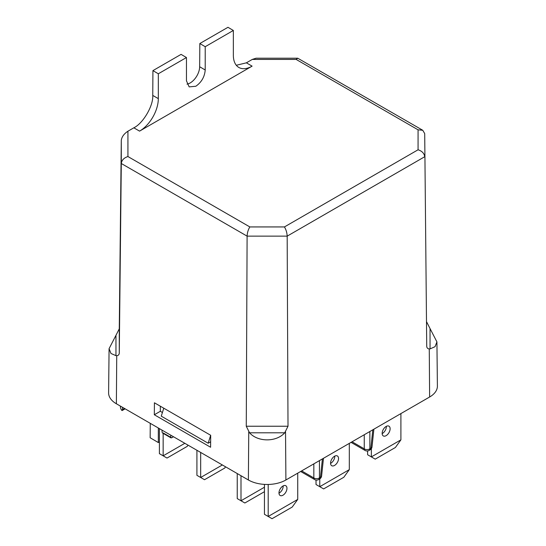 <?xml version="1.0" encoding="UTF-8"?>
<svg xmlns="http://www.w3.org/2000/svg" width="546" height="546" viewBox="0 0 546 546"><rect width="100%" height="100%" fill="white"/><g stroke="black" fill="none" stroke-linecap="round" stroke-linejoin="round"><path stroke-width="0.82" d="M186.991 84.132A13.261 7.589 120.4 0 0 190.192 82.931A13.261 7.589 120.4 0 0 199.659 66.735L199.829 43.543L227.969 27.3L233.354 30.46L233.354 55.317A26.529 15.315 -60 0 0 238.848 67.458A26.529 15.315 -60 0 0 252.109 66.141L139.564 131.122L133.831 127.812L127.928 131.217L127.928 156.545C123.956 157.835 121.744 160.155 121.294 163.5L121.294 140.37C121.744 136.896 123.956 133.845 127.928 131.217M133.831 127.812C143.1 123.416 153.508 105.603 152.75 95.414L158.32 98.635L158.32 73.778L186.459 57.535L186.459 80.828L189.175 86.882L195.837 86.248C201.494 82.289 204.62 76.877 205.214 69.997L205.214 46.703L233.354 30.46M386.131 435.653A5.637 3.256 120 0 0 389.817 430.685A5.637 3.256 120 0 0 388.95 426.167A5.637 3.256 120 0 0 386.131 426.446A5.637 3.256 120 0 0 382.453 431.415A5.637 3.256 120 0 0 383.312 435.933A5.637 3.256 120 0 0 386.131 435.653M382.152 433.613A5.637 3.256 120 0 0 382.377 433.49A5.637 3.256 120 0 0 386.356 426.324M334.548 465.438A5.637 3.256 120 0 0 338.233 460.469A5.637 3.256 120 0 0 337.367 455.951A5.637 3.256 120 0 0 334.548 456.231A5.637 3.256 120 0 0 330.869 461.199A5.637 3.256 120 0 0 331.729 465.718A5.637 3.256 120 0 0 334.548 465.438M330.569 463.39A5.637 3.256 120 0 0 330.794 463.267A5.637 3.256 120 0 0 334.773 456.108M282.964 495.215A5.637 3.256 120 0 0 286.65 490.247A5.637 3.256 120 0 0 285.783 485.735A5.637 3.256 120 0 0 282.964 486.008A5.637 3.256 120 0 0 279.279 490.977A5.637 3.256 120 0 0 280.146 495.495A5.637 3.256 120 0 0 282.964 495.215M278.986 493.175A5.637 3.256 120 0 0 279.211 493.052A5.637 3.256 120 0 0 283.19 485.885M264.441 484.391L264.441 514.305L268.195 516.468L297.734 499.413L292.219 507.057L272.058 518.7L268.195 516.468L268.195 484.459M297.734 499.413L297.734 473.15M240.998 475.723L240.998 500.764L264.441 487.23M264.441 491.693L244.861 502.996L237.244 498.6L237.244 473.559M200.669 452.436L200.669 477.484L222.358 464.96M225.587 466.83L224.693 468.072L204.532 479.716L196.915 475.32L196.915 450.273M316.025 480.05L316.025 484.52L319.779 486.691L349.317 469.635L343.803 477.279L323.642 488.916L319.779 486.691L319.779 478.903M349.317 469.635L349.317 443.372M367.608 450.955L367.608 454.743L371.362 456.906L400.9 439.851L395.386 447.495L375.225 459.138L371.362 456.906L371.362 448.655M400.9 439.851L400.9 413.588M173.505 436.759L171.656 437.824L170.748 437.339L170.748 435.169M125.13 408.831L122.181 410.531L121.587 410.203A18.236 10.531 180 0 1 120.413 406.483L120.413 406.101M188.077 445.167L187.176 446.41L167.015 458.053L163.152 455.821L163.152 433.367M159.398 428.617L159.398 453.658L163.152 455.821L184.841 443.304M163.09 432.882L171.656 437.824M162.121 432.364L161.991 430.112M121.587 410.203L122.454 409.759L122.509 407.316M319.458 460.612L318.352 461.247M319.451 460.763L319.451 477.934A3.979 2.566 180 0 1 313.834 477.934L313.834 463.854M323.164 458.469L322.406 458.906M301.645 470.898L313.834 477.934A3.979 2.3 -60 0 0 314.653 479.565A3.979 3.979 0 0 0 318.632 479.565A3.979 2.3 60 0 0 319.451 477.934L320.454 477.361A3.979 2.3 60 0 1 319.635 478.985A3.979 3.979 0 0 0 321.601 475.962A3.979 2.286 -174 0 1 320.454 477.361L322.393 459.063M373.58 429.368L372.816 429.804M352.054 441.789L364.25 448.832A3.979 2.566 0 0 0 369.867 448.832L370.864 448.252A3.979 2.3 -120 0 1 370.045 449.884A3.979 3.979 0 0 0 372.017 446.853A3.979 2.286 -174 0 1 370.864 448.252L372.802 429.961M368.762 432.145L369.867 431.654L369.867 448.832A3.979 2.3 -120 0 1 369.048 450.457L370.045 449.884M159.398 441.932L158.32 442.553L158.32 427.989M163.773 408.196L161.268 416.161L208.162 443.236L210.667 435.271M210.633 441.81L208.162 443.236M162.421 412.496L160.333 411.288L160.333 406.21M127.928 156.545L249.85 226.938C248.205 229.573 247.29 232.637 247.106 236.138L121.294 163.5L119.274 352.921C119.205 354.613 118.359 355.542 116.735 355.705L115.957 355.664L115.957 335.353L109.077 348.662L110.961 353.467L115.957 355.664M249.85 226.938L284.425 226.938C286.07 229.573 286.991 232.637 287.176 236.138L247.106 236.138L246.266 426.235L288.008 426.235L284.732 432.794L249.549 432.794C257.855 442.219 276.419 442.219 284.732 432.794M430.043 348.901L435.039 346.696L436.923 341.892L430.043 328.583L430.043 348.901L429.265 348.935C427.641 348.771 426.795 347.843 426.726 346.15L424.706 133.599L422.761 130.282L418.072 129.818L296.15 59.425L252.279 59.425L256.088 58.21L297.734 58.21L296.15 59.425M284.425 226.938L418.072 149.781C422.044 151.065 424.256 153.385 424.706 156.736L287.176 236.138L288.008 426.235M422.761 130.282L297.734 58.21M252.279 59.425L246.376 62.831L252.109 66.141M115.957 335.353L119.274 328.822L121.294 140.37M160.333 411.288L154.32 414.762L154.416 402.791L210.688 435.285L210.592 447.249L154.32 414.762M249.549 432.794L246.266 426.235M426.726 346.15L424.706 133.599M426.726 322.051L430.043 328.583M158.32 442.553L150.15 437.755L150.259 423.341M152.75 95.414L152.935 70.618L181.074 54.375L186.459 57.535M236.302 65.274L246.376 62.831M109.077 348.662L108.606 392.847A26.529 15.315 0 0 0 116.373 403.774L248.382 479.989A26.529 15.315 0 0 0 285.899 479.989L429.627 397.003A26.529 15.315 0 0 0 437.394 386.083L436.923 341.892M158.32 98.635A26.529 15.315 -60 0 1 139.564 131.122M158.32 73.778L152.935 70.618M205.214 46.703L199.829 43.543M122.454 409.759L124.597 408.517M351.051 442.369L365.069 450.457A3.979 2.3 120 0 1 364.25 448.832L364.25 434.752M418.072 149.781L418.072 129.818M119.274 328.822L119.274 352.921M116.735 355.705L116.373 403.774M248.744 431.913L248.382 479.989M285.538 431.913L285.899 479.989M429.265 348.935L429.627 397.003M205.214 69.997L199.659 66.735M314.653 479.565L300.641 471.471M319.635 478.985L318.632 479.565M321.601 475.962L323.478 458.292M372.017 446.853L373.887 429.183M365.069 450.457A3.979 3.979 0 0 0 369.048 450.457M171 437.899L162.421 432.944"/></g></svg>
